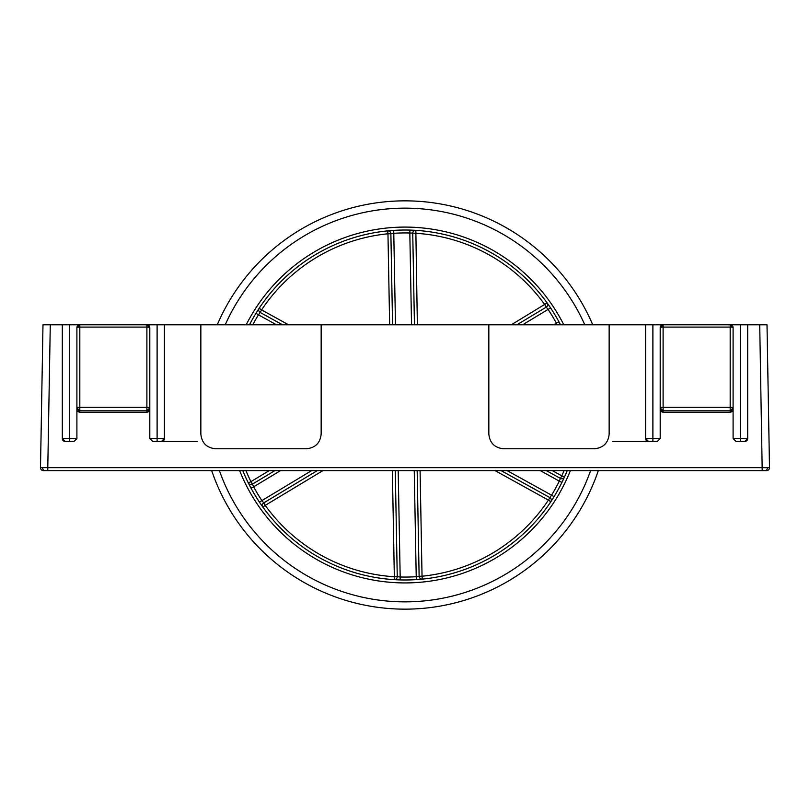 <?xml version="1.0" encoding="UTF-8"?>
<svg xmlns="http://www.w3.org/2000/svg" width="810" height="810" viewBox="0 0 810 810"><rect width="100%" height="100%" fill="white"/><g stroke="black" fill="none" stroke-linecap="round" stroke-linejoin="round"><path stroke-width="1.21" d="M747.681 324.8L740.391 324.8L740.391 441.46L736.017 441.46L733.101 438.534L747.681 438.534L747.681 324.8L759.719 324.8L762.21 470.62L766.584 470.62L43.416 470.62L47.79 470.62L47.79 467.653L769.5 467.653A2.916 2.916 0 0 1 766.584 470.62M42.636 467.633L47.79 467.653L50.281 324.8L42.991 324.8L40.5 467.653L42.636 467.633A2.916 2.066 90 0 0 44.702 470.62M645.6 324.8L645.6 438.534A2.916 2.916 0 0 0 648.516 441.46L645.6 438.534L660.19 438.534L660.19 327.716A2.916 2.916 0 0 1 663.106 324.8L146.894 324.8A2.916 2.916 0 0 1 149.81 327.716L149.81 411.207L146.894 412.32L79.815 412.32L79.815 410.832A2.916 2.916 0 0 1 76.899 407.916L76.899 327.716A2.916 2.916 0 0 1 79.815 324.8L50.281 324.8M740.391 324.8L730.185 324.8A2.916 2.916 0 0 1 733.101 327.716L733.101 411.207L730.185 412.32L663.106 412.32L663.106 410.832A2.916 2.916 0 0 1 660.19 407.916L663.106 410.832L730.185 410.832L733.101 407.916A2.916 2.916 0 0 1 730.185 410.832L730.185 407.288A2.916 0.628 0 0 1 733.101 407.916M759.719 324.8L767.009 324.8L769.5 467.653M79.815 324.8L79.815 327.088A2.916 0.628 180 0 0 76.899 327.716L79.815 324.8L146.894 324.8L149.81 327.716A2.916 0.628 0 0 0 146.894 327.088L79.815 327.088L79.815 407.288A2.916 0.628 180 0 0 76.899 407.916L79.815 410.832L146.894 410.832L149.81 407.916A2.916 2.916 0 0 1 146.894 410.832L146.894 407.288A2.916 0.628 0 0 1 149.81 407.916M62.319 324.8L62.319 438.534A2.916 2.916 0 0 0 65.235 441.46L62.319 438.534L76.899 438.534L76.899 407.916M76.899 438.534L73.983 441.46L69.609 441.46L69.609 324.8M65.235 441.46L73.983 441.46M744.765 441.46A2.916 2.916 0 0 0 747.681 438.534L744.765 441.46L736.017 441.46M733.101 438.534L733.101 411.207M660.19 438.534L657.274 441.46L652.89 441.46L652.89 324.8M623.73 441.46L657.274 441.46M488.845 324.8L488.845 434.16C489.777 442.959 494.637 447.819 503.425 448.75L594.57 448.75C603.359 447.819 608.219 442.959 609.15 434.16L609.15 324.8M200.85 324.8L200.85 434.16C201.781 442.959 206.641 447.819 215.43 448.75L306.575 448.75C315.363 447.819 320.223 442.959 321.155 434.16L321.155 324.8M157.11 324.8L157.11 441.46L152.726 441.46L149.81 438.534L164.4 438.534L164.4 324.8M152.726 441.46L161.484 441.46A2.916 2.916 0 0 0 164.4 438.534L161.484 441.46L186.27 441.46M149.81 438.534L149.81 411.207M663.106 324.8L663.106 327.088A2.916 0.628 180 0 0 660.19 327.716L663.106 324.8L730.185 324.8L733.101 327.716A2.916 0.628 0 0 0 730.185 327.088L663.106 327.088L663.106 407.288A2.916 0.628 180 0 0 660.19 407.916M43.416 470.62A2.916 2.916 0 0 1 40.5 467.653M553.665 324.8L558.93 321.783L560.52 324.8A174.98 174.98 0 0 0 249.48 324.8M551.802 500.236L554.03 496.702L551.549 495.173L548.4 500.094L495.072 470.62M511.282 324.8L547.125 302.93A2.916 2.916 0 0 1 547.681 304.57A2.916 2.916 0 0 0 547.125 302.93A174.98 174.98 0 0 0 415.834 230.354A174.98 174.98 0 0 1 547.125 302.93M217.262 324.8A204.15 204.15 0 0 1 592.738 324.8M249.126 484.512L251.07 488.217L253.631 486.83L252.447 484.137L274.884 470.62M317.277 470.62L263.736 502.878L261.913 500.57L259.483 502.19L261.853 505.642M395.918 579.747L400.1 579.919L400.18 577.003L397.254 576.679L395.28 470.62M417.16 470.62L419.124 576.274L416.218 576.7L416.411 579.616L420.582 579.292M546.315 470.62L560.399 478.406L559.305 481.14L561.927 482.426L563.73 478.649M411.531 324.8L409.819 232.996L415.662 233.26A172.064 172.064 0 0 1 544.765 304.631L546.264 307.122L516.932 324.8L546.264 307.122L548.087 309.43L550.516 307.81L548.147 304.358M414.082 230.253L409.9 230.081L409.819 232.996A172.064 172.064 0 0 0 393.781 233.3L393.589 230.384L389.418 230.708M258.198 309.764L255.97 313.298L258.451 314.827L260.192 312.457L282.518 324.8L260.192 312.457L261.6 309.906L259.17 308.286A2.916 2.916 0 0 0 260.192 312.457A2.916 2.916 0 0 1 259.17 308.286M392.567 324.8L390.876 233.725L393.781 233.3L395.483 324.8M417.363 324.8L415.834 230.354A2.916 2.916 0 0 0 412.746 233.32L414.447 324.8M420.076 470.62L422.04 576.224L419.124 576.274A2.916 2.916 0 0 0 422.334 579.12L422.04 576.224A172.064 172.064 0 0 0 548.4 500.094L550.83 501.714A2.916 2.916 0 0 0 549.808 497.542L501.096 470.62M598.317 470.62A204.15 204.15 0 0 1 211.683 470.62A204.15 204.15 0 0 0 598.317 470.62M552.339 470.62L561.806 475.855L560.399 478.406A2.916 2.916 0 0 0 564.459 477.05L561.806 475.855A172.064 172.064 0 0 0 564.064 470.62M546.264 307.122A2.916 2.916 0 0 0 547.681 304.57M389.65 324.8L387.96 233.776L390.876 233.725A2.916 2.916 0 0 0 387.666 230.88L387.96 233.776A172.064 172.064 0 0 0 261.6 309.906L288.552 324.8M322.927 470.62L265.234 505.369L263.736 502.878A2.916 2.916 0 0 0 262.875 507.07L265.234 505.369A172.064 172.064 0 0 0 394.338 576.74L394.166 579.646A2.916 2.916 0 0 0 397.254 576.679L394.338 576.74L392.364 470.62M245.936 470.62A172.064 172.064 0 0 0 250.938 481.636L248.336 482.942A2.916 2.916 0 0 0 252.447 484.137L250.938 481.636L269.234 470.62M242.787 470.62A174.98 174.98 0 0 0 567.213 470.62A174.98 174.98 0 0 1 242.787 470.62M730.185 412.32L730.185 410.832M146.894 412.32L146.894 410.832M146.894 324.8L146.894 407.288L79.815 407.288L79.815 410.832M730.185 324.8L730.185 407.288L663.106 407.288L663.106 410.832M767.364 467.633A2.916 2.066 90 0 1 765.298 470.62M197.205 441.46L161.484 441.46M79.815 412.32L76.899 411.207M663.106 412.32L660.19 411.207M648.516 441.46L612.795 441.46M246.199 324.8A177.896 177.896 0 0 1 563.801 324.8M551.316 500.043A2.916 2.916 0 0 0 549.808 497.542M584.779 324.8A196.86 196.86 0 0 0 225.22 324.8M570.361 470.62A177.896 177.896 0 0 1 239.638 470.62M219.399 470.62A196.86 196.86 0 0 0 590.601 470.62M556.369 323.17A172.064 172.064 0 0 0 548.087 309.43L522.582 324.8M507.131 470.62L551.549 495.173A172.064 172.064 0 0 0 559.305 481.14L540.28 470.62M398.196 470.62L400.18 577.003A172.064 172.064 0 0 0 416.218 576.7L414.244 470.62M280.533 470.62L253.631 486.83A172.064 172.064 0 0 0 261.913 500.57L311.617 470.62M276.493 324.8L258.451 314.827A172.064 172.064 0 0 0 252.771 324.8M564.459 477.05A2.916 2.916 0 0 1 560.399 478.406M412.746 233.32A2.916 2.916 0 0 1 415.834 230.354M422.334 579.12A2.916 2.916 0 0 1 419.124 576.274M262.875 507.07A2.916 2.916 0 0 1 263.736 502.878"/></g></svg>
